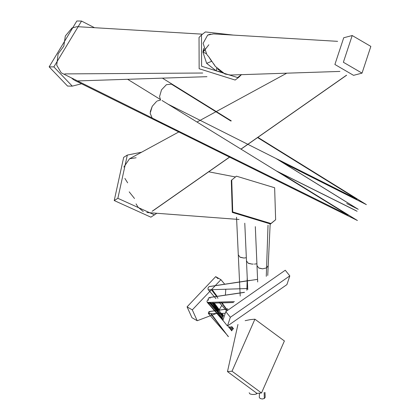 <?xml version="1.0" encoding="UTF-8"?>
<svg xmlns="http://www.w3.org/2000/svg" width="420" height="420" viewBox="0 0 420 420"><rect width="100%" height="100%" fill="white"/><g stroke="black" fill="none" stroke-linecap="round" stroke-linejoin="round"><path stroke-width="0.63" d="M284.398 340.967L254.909 319.19L232.013 371.207L261.502 392.978L284.398 340.967M254.909 319.19L250.373 319.599L245.144 320.681M237.951 324.471L227.477 371.611L256.966 393.382L261.502 392.978M225.398 295.123L225.787 289.238M224.705 284.214L220.915 279.673L192.302 309.881L197.211 320.733L216.269 313.519M218.006 278.665L215.68 276.649L187.063 306.852L191.972 317.704L197.211 320.733M219.245 309.697L221.812 305.403M222.616 303.765L223.031 302.841M286.913 284.613L289.805 275.882L230.339 317.279L227.446 326.009L286.913 284.613M289.805 275.882L285.264 270.239L225.803 311.635L222.91 320.366L227.446 326.009M275.635 219.749L270.517 223.997L232.297 212.415L231.299 180.416L236.413 176.169L274.638 187.745L275.635 219.749L270.953 223.519L232.727 211.942L231.73 179.939M156.823 213.276L150.875 217.166L114.23 200.555L123.685 157.332L127.323 155.08L141.598 152.208M154.513 214.914L117.868 198.303L127.323 155.08M362.03 73.127L353.556 75.343L334.897 64.48L343.723 37.753L352.196 35.537L370.85 46.399L362.03 73.127L343.376 62.26L352.196 35.537M241.406 74.671L237.62 77.558L201.611 66.239L201.49 34.96L205.412 31.941L233.321 35.091M241.537 74.534L239.075 77.028L235.158 80.047L199.148 68.733L199.028 37.454L201.49 34.96M81.543 83.769L72.277 86.132L67.567 86.069L49.151 66.843L76.834 21L81.538 21.068L94.505 27.704M72.277 86.132L53.86 66.906L81.538 21.068M230.213 326.849L231.352 328.162L230.328 326.844M222.81 317.058L212.137 303.167M339.917 71.426L230.375 75.033L224.994 74.025L215.313 66.386L208.95 57.031L206.813 54.5L203.107 43.307L207.653 35.117L213.465 33.904L337.617 41.344M210.919 60.223L211.276 60.732M231.829 326.629L232.444 327.453L231.814 326.629M223.382 315.656L221.634 313.373M219.146 310.139L213.754 303.119M355.95 210.614L276.271 170.872M257.093 393.372L256.468 393.96L254.373 394.459L252.126 394.459L250.031 393.96L249.165 392.763M207.916 299.822L207.244 300.594L206.976 301.649L207.265 302.358L207.916 302.332L207.265 302.358L206.976 301.649L207.244 300.594L207.916 299.822L208.593 299.817L207.916 299.822M223.393 320.975L207.265 302.358M231.74 330.824L228.585 326.713M222.464 318.754L209.869 302.363M248.12 263.161L246.482 260.878L248.12 263.161L252.079 264.112L248.682 263.44M247.763 289.548L246.477 260.92M246.482 260.878L244.776 223.204M252.079 264.112L253.255 264.049M134.505 198.503L129.197 191.861M276.255 158.613L358.229 209.297L346.715 203.542M209.066 297.602L208.373 298.389L208.1 299.471L208.394 300.195L208.1 299.471L208.373 298.389L209.066 297.602L244.346 292.399M210.026 298.358L209.753 297.591M233.173 328.996L231.772 327.169M223.214 316.029L212.657 302.284M254.42 264.112L256.914 263.781M208.913 56.989L210.746 59.987M357.068 208.63L275.83 158.398M256.468 393.96L256.447 393.425M222.506 319.447L208.304 303.093L208.152 302.416L208.425 303.188L209.066 303.167L209.701 302.453M231.966 330.524L229.121 326.818M222.516 318.229L220.889 316.108M209.066 303.167L208.425 303.188M211.444 60.963L211.806 61.472M357.11 211.281L276.985 171.313M203.753 48.316L202.923 52.122L206.645 63.341L216.295 70.948L220.988 71.899M203.091 52.201L204.225 49.718M208.84 44.772L203.086 52.196M152.523 118.157L61.236 72.839L56.726 65.2L58.107 53.912L63.803 46.19L65.331 36.02L72.035 27.962L77.081 26.66L202.325 34.167M152.119 117.926L150.145 113.269L152.119 117.926L152.791 118.351L348.149 215.156M150.271 111.689L152.255 106.255L150.145 113.269M156.66 101.336L152.255 106.255M230.947 121.06L171.392 84.136L166.42 84.683L161.516 89.838L159.553 96.595L160.603 100.044L157.216 100.989M231.263 120.845L181.303 89.864M180.983 89.67L179.592 89.224M282.471 162.456L366.387 204.629M209.066 286.645L208.247 287.579L207.926 288.855L208.273 289.711L207.926 288.855L208.247 287.579L209.066 286.645L257.576 279.347M215.917 298.594L208.273 289.711M226.978 310.028L220.857 302.038M217.985 298.284L211.417 289.716M258.641 267.892L256.998 265.603L258.641 267.892L262.6 268.837L259.203 268.17M257.691 281.988L256.993 265.639M266.275 276.339L266.564 267.892L268.207 265.734L270.149 224.201M256.998 265.603L255.313 226.643M262.6 268.837L266.564 267.892L268.028 225.215M143.252 211.549L137.954 207.076L136.048 203.884M152.129 211.281L230.129 156.676M240.944 149.105L346.505 75.206M210.373 34.12L207.653 35.117M203.107 43.307L206.813 54.5M168 104.171L356.932 199.169M257.581 137.571L356.937 199.174M264.988 392.395L265.199 397.294L264.332 398.501L262.243 399L260.153 398.501L259.287 397.325L259.481 393.162M264.332 398.501L264.159 392.584M209.811 312.228L209.601 311.63L209.066 311.64L208.525 312.254L208.541 313.656L209.585 313.052M208.315 313.089L208.541 313.656L208.525 312.254L209.601 311.63M228.317 336.635L210.625 313.667M209.066 313.635L208.541 313.656M209.066 311.64L227.829 308.947M239.935 257.093L238.292 254.803L239.935 257.093L243.899 258.038L240.492 257.365M240.209 296.053L238.292 254.846M246.855 290.294L247.233 277.798M238.292 254.803L236.534 217.261M243.899 258.038L246.335 257.728M127.659 182.842L124.892 178.437M179.487 131.581L129.523 158.781L136.106 157.768M129.523 158.781L123.848 167.06M213.617 63.667L215.313 66.386M217.56 69.038L224.994 74.025M71.61 78.036L73.684 79.832M162.545 123.916L357.42 220.511L280.14 172.888M160.729 122.283L162.02 123.632M227.477 371.611L232.013 371.207M192.302 309.881L187.063 306.852M225.803 311.635L230.339 317.279M117.868 198.303L114.23 200.555M53.86 66.906L49.151 66.843M202.923 52.122L206.183 53.571M206.645 63.341L211.685 61.299M216.295 70.948L216.673 68.087M220.915 279.673L215.68 276.649M231.2 327.973L230.359 326.844M222.899 316.811L220.369 313.409M218.053 310.296L212.735 303.145M208.982 302.389L222.553 318.029M232.638 329.647L231.226 328.015L232.538 329.774M223.498 315.42L221.97 313.367M219.529 310.081L214.337 303.098M221.02 314.286L222.994 316.559M231.746 326.644L232.339 327.317M233.478 328.645L232.365 327.353L233.399 328.739M228.296 326.618L230.213 328.823L228.648 326.729M222.49 318.455L210.499 302.348M231.835 330.692L230.087 328.676L231.719 330.855M207.575 302.431L234.397 301.633M223.319 315.798L221.519 313.378M219.114 310.144L213.89 303.114M210.226 302.353L222.863 316.916M231.368 326.713L231.835 327.254M233.263 328.897L231.798 327.212L233.153 329.023M209.354 297.512L244.498 292.273M230.706 328.886L229.173 326.828M228.879 326.781L230.627 328.781M232.04 330.425L230.654 328.818L231.945 330.55M208.73 303.266L233.52 302.531M202.729 73.022L64.769 73.904M160.151 99.335L127.612 79.291M162.047 100.501L347.975 215.05M181.162 89.775L162.409 78.146M257.891 137.356L366.214 204.524M212.179 289.69L217.124 296.357M221.959 302.873L227.126 309.839M218.951 302.096L226.438 310.748M209.407 286.545L249.679 280.413M208.656 289.805L247.716 288.508M268.196 265.86L267.745 275.462M239.08 219.482L146.822 212.52M346.616 75.238L241.022 149.158M230.223 156.723L153.19 210.651M226.784 334.64L211.134 313.656M208.446 313.577L226.706 334.541M228.386 336.488L226.737 334.588L228.302 336.672M209.291 311.572L225.157 309.267M226.548 309.062L227.887 308.868M208.787 313.719L224.695 313.294M235.216 176.92L208.693 171.796M286.771 73.174L197.006 122.042M206.95 76.676L77.648 80.934M162.388 123.842L74.34 80.199"/></g></svg>

